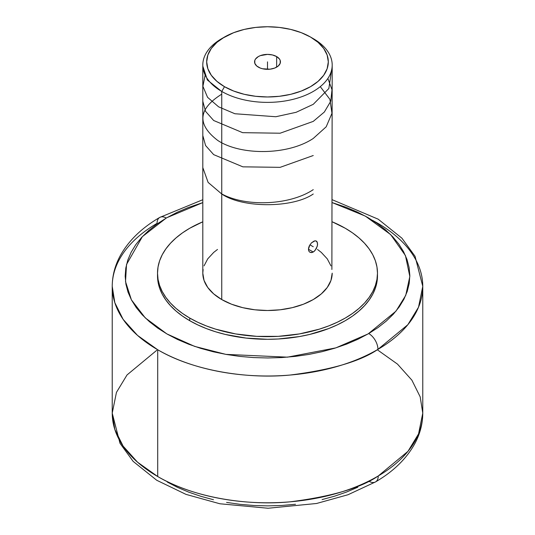 <?xml version="1.0" encoding="UTF-8"?>
<svg xmlns="http://www.w3.org/2000/svg" width="535" height="535" viewBox="0 0 535 535"><rect width="100%" height="100%" fill="white"/><g stroke="black" fill="none" stroke-linecap="round" stroke-linejoin="round"><path stroke-width="0.8" d="M156.748 350.311L127.036 374.941L116.449 392.382L112.23 413.14L114.818 429.424L123.11 446.103L137.515 462.173L157.711 476.524L157.711 349.75A155.27 89.646 180 0 1 112.23 286.359C112.283 275.899 114.864 265.855 119.98 256.232C128.346 240.91 141.594 227.977 159.738 217.431A12.94 7.517 -120.3 0 1 166.265 218.039L177.185 212.288L188.38 207.486L202.805 202.604L166.86 217.691L156.962 224.031L148.717 230.525L141.614 237.453L135.723 244.742L131.095 252.339L127.771 260.157L125.792 268.122L125.17 276.16L125.919 284.199L128.019 292.157L131.463 299.954L136.211 307.525L142.216 314.787L149.419 321.675L157.765 328.129L167.154 334.074L177.513 339.464L188.735 344.239L200.712 348.359L213.325 351.783L226.459 354.478L239.994 356.424L253.784 357.587L267.714 357.968L281.637 357.561L295.42 356.37L308.942 354.411L322.063 351.689L334.663 348.245L346.62 344.105L357.815 339.31L368.735 333.552A12.94 7.517 59.7 0 1 377.944 349.368C360.396 361.339 331.085 369.899 290.003 375.055C249.437 379.054 194.653 371.591 157.711 349.75L137.522 335.398L123.117 319.341L114.818 302.656L112.23 286.359A155.27 89.646 180 0 1 157.056 223.349A12.94 7.517 -120.3 0 1 159.738 217.431A12.94 7.517 59.7 0 1 166.265 218.039L142.363 236.644L126.527 264.464L125.524 281.591L131.409 299.861L145.239 317.87L166.86 333.9L194.653 346.392L225.917 354.384L287.462 357.159L335.846 347.877L368.14 333.9L395.96 311.176L405.751 295.333L409.823 276.468L405.443 255.563L390.63 234.577L365.365 216.133L332.195 202.604L346.265 207.353L357.487 212.127L367.846 217.518L377.235 223.463L385.581 229.916L392.784 236.804L398.789 244.067L403.537 251.637L406.981 259.435L409.081 267.393L409.83 275.431L409.208 283.47L407.229 291.441L403.905 299.259L399.277 306.849L393.385 314.145L386.283 321.067L378.038 327.56L368.735 333.552A12.94 7.517 -120.3 0 1 377.944 349.368A155.27 89.646 180 0 1 157.711 349.75L157.711 476.524C194.7 498.399 249.624 505.856 290.264 501.81C331.412 496.6 360.737 487.987 378.252 475.969A12.94 7.537 59.6 0 1 375.577 481.888A12.94 7.537 -120.4 0 0 378.252 475.969A155.27 89.646 0 0 0 422.77 413.14L420.182 396.85L411.89 380.171L397.485 364.108L377.289 349.75M276.649 56.576L276.649 67.142L276.649 56.576A12.94 7.47 180 0 1 280.44 61.859A12.94 7.47 180 0 1 272.449 68.761A12.94 7.47 180 0 1 258.351 67.142A12.94 7.47 180 0 1 254.56 61.859A12.94 7.47 180 0 1 262.551 54.958A12.94 7.47 180 0 1 276.649 56.576L279.457 59.004L280.193 60.401L280.193 63.317L278.26 66.012L274.689 68.072L270.021 69.189L262.551 68.761L260.311 68.072L256.74 66.012L254.807 63.317L254.807 60.401L255.543 59.004L258.351 56.576L260.311 55.647L267.5 54.389L272.449 54.958L276.649 56.576M224.499 37.035L216.936 42.352L211.318 48.424L207.854 55.011L206.684 61.859L207.854 68.707L211.318 75.295L216.936 81.367L224.499 86.69L233.715 91.05L244.227 94.3L255.636 96.293L267.5 96.969L279.364 96.293L290.772 94.3L301.285 91.05L310.501 86.69L318.064 81.367L323.682 75.295L327.146 68.707L328.316 61.859L327.146 55.011L323.682 48.424L318.064 42.352L310.501 37.035L301.285 32.668L290.772 29.425L279.364 27.425L267.5 26.75L255.636 27.425L244.227 29.425L233.715 32.668L221.751 38.62A64.695 37.35 0 0 0 221.751 91.438A64.695 37.35 180 0 1 202.805 65.029L202.805 273.158A64.695 37.35 0 0 0 221.751 299.567L221.751 91.438L224.499 86.69A60.816 35.109 180 0 1 224.499 37.035A60.816 35.109 180 0 1 310.501 37.035L313.249 38.62L310.501 37.035A60.816 35.109 180 0 1 310.501 86.69A60.816 35.109 180 0 1 224.499 86.69L221.751 91.438A64.695 37.35 0 0 0 313.249 91.438A64.695 37.35 0 0 0 313.249 38.62L313.249 38.62A64.695 37.35 180 0 1 332.195 65.029A64.695 37.35 180 0 1 292.257 99.537A64.695 37.35 180 0 1 221.751 91.438L221.751 299.567A64.695 37.35 0 0 0 292.257 307.665A64.695 37.35 0 0 0 332.195 273.158L330.951 280.44L327.273 287.449L321.294 293.909L313.249 299.567L303.445 304.214L292.257 307.665L280.119 309.792L267.5 310.507L254.881 309.792L242.743 307.665L231.555 304.214L221.751 299.567L213.706 293.909L207.727 287.449L204.049 280.44L202.805 273.158L203.119 269.493M314.132 251.403L312.34 252.433L309.899 252.279L308.822 251.096L308.541 248.173L309.29 245.906L311.464 242.857L314.132 241.038L315.724 240.844L317.275 242.168L317.509 245.063L316.366 248.548L314.132 251.403M316.894 241.526L317.589 243.967L317.275 246.22L314.961 250.594L313.249 252.025L308.441 249.25L313.249 252.025L311.457 252.614L309.899 252.279L308.822 251.096L308.441 249.25L309.899 244.809L313.249 246.742M314.968 240.83L311.45 242.87M315.984 240.904L316.366 241.071M377.483 273.158L376.954 282.019L375.369 288.184L372.748 294.23L369.11 300.095L364.495 305.726L358.945 311.076L352.518 316.078L345.269 320.699L337.271 324.879L328.604 328.59L309.591 334.462L299.426 336.562L278.28 338.989L267.5 339.297L246.046 338.073L225.409 334.462L215.652 331.794L206.396 328.59L197.729 324.879L189.731 320.699L189.731 318.058L197.729 322.237L206.396 325.949L215.652 329.152L235.574 333.92L256.72 336.348L278.28 336.348L299.426 333.92L319.348 329.152L328.604 325.949L337.271 322.237L345.269 318.058L352.518 313.436L358.945 308.434L364.495 303.091L369.11 297.453L372.748 291.588L375.369 285.543L376.954 279.377L377.483 273.158L376.954 266.932L375.369 260.766L372.748 254.72L369.11 248.855L364.495 243.224L358.945 237.881L352.518 232.872L345.269 228.258L332.195 221.804A109.983 63.498 180 0 1 345.269 228.258A109.983 63.498 180 0 1 377.483 273.158A109.983 63.498 180 0 1 309.591 331.82A109.983 63.498 180 0 1 189.731 318.058L189.731 320.699A109.983 63.498 0 0 0 309.591 334.462A109.983 63.498 0 0 0 377.483 275.799A109.983 63.498 0 0 0 377.456 274.475M372.52 220.333L377.289 222.975A155.27 89.646 180 0 1 422.77 286.359A155.27 89.646 180 0 1 377.944 349.368L407.851 324.698L418.517 307.204L422.77 286.359L422.77 413.14C422.717 423.6 420.135 433.644 415.02 443.268C406.707 458.502 393.559 471.375 375.577 481.888A12.94 7.537 -120.4 0 1 369.023 481.293L368.14 481.808M112.23 286.359L112.23 413.14A155.27 89.646 0 0 0 157.711 476.524A155.27 89.646 0 0 0 378.252 475.969L407.964 451.339L418.551 433.898L422.77 413.14M167.301 482.062L177.66 487.438L188.882 492.2L200.852 496.313L213.465 499.723M226.593 502.412L240.115 504.338L253.898 505.501L267.814 505.876L281.724 505.468L295.494 504.271M322.11 499.59L334.696 496.139L346.64 491.999L357.821 487.211M189.731 320.699L182.482 316.078L176.055 311.076L170.505 305.726L165.89 300.095L162.252 294.23L159.631 288.184L158.046 282.019L157.517 275.799A109.983 63.498 0 0 0 189.731 320.699M189.731 318.058A109.983 63.498 180 0 1 157.517 273.158A109.983 63.498 180 0 1 202.805 221.804L189.731 228.258L182.482 232.872L176.055 237.881L170.505 243.224L165.89 248.855L162.252 254.72L159.631 260.766L158.046 266.932L157.517 273.158L158.046 279.377L159.631 285.543L162.252 291.588L165.89 297.453L170.505 303.091L176.055 308.434L182.482 313.436L189.731 318.058M204.049 265.868L207.727 258.86L213.706 252.406L217.491 249.457M317.509 249.457L321.294 252.406L327.273 258.86L330.951 265.868M331.881 269.493L332.195 65.029M202.805 65.029A64.695 37.35 180 0 1 223.169 37.825M267.5 69.329L267.5 61.859L267.5 69.329M221.751 193.917C245.511 206.978 289.428 205.547 313.249 189.651M202.805 135.495L205.58 145.54L213.666 154.628L242.863 166.84L280.133 167.341L313.249 155.524M221.751 94.167C198.05 108.98 196.713 124.401 217.745 140.438C240.429 155.591 287.73 155.504 313.249 138.458L326.196 126.795L331.961 113.306L329.914 99.363L320.278 86.63M202.805 101.249L205.527 111.313L213.659 120.495L242.636 132.667L280.119 133.215L313.249 121.391L324.344 112.029L330.777 101.202L332.001 89.76L327.881 78.438M205.172 75.04L202.912 86.316L207.56 97.317L218.628 106.846L234.878 113.741L275.826 116.737L296.136 112.296L313.249 104.325L328.844 88.522L331.566 70.219M202.839 66.179L207.373 80.003L221.751 91.525M202.805 167.589L208.122 182.422L221.751 194.004C242.342 208.249 292.658 208.249 313.249 194.004M112.23 413.14L119.987 443.274L133.135 461.364L156.735 480.269L185.986 494.373L219.878 503.769L268.022 508.25L316.553 503.488L348.044 494.728L375.577 481.888M313.249 38.62L310.501 37.035M159.738 217.431L202.805 199.715M332.195 199.715L378.165 219.169L401.919 238.189L415.053 256.298L422.77 286.359M157.517 273.158L157.517 275.799"/></g></svg>
